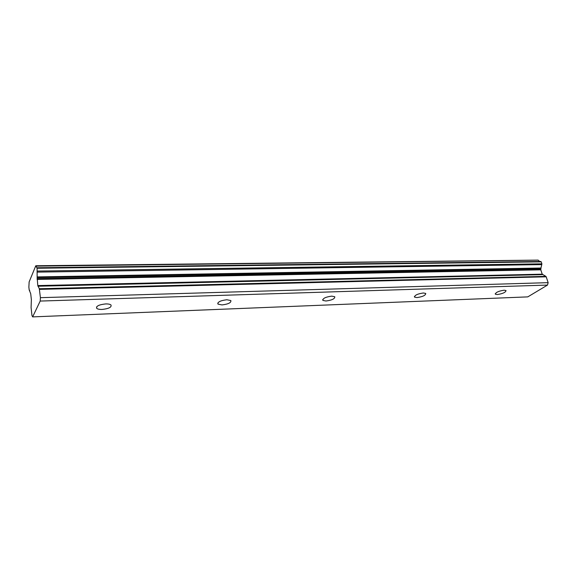<?xml version="1.0" encoding="UTF-8"?>
<svg xmlns="http://www.w3.org/2000/svg" width="577" height="577" viewBox="0 0 577 577"><rect width="100%" height="100%" fill="white"/><g stroke="black" fill="none" stroke-linecap="round" stroke-linejoin="round"><path stroke-width="0.87" d="M105.663 303.928C98.934 304.663 95.955 306.142 96.727 308.37C97.679 309.149 99.475 309.503 102.115 309.438C108.786 308.702 111.75 307.224 110.993 304.995C110.063 304.223 108.288 303.87 105.663 303.928M504.161 290.202C498.643 291.046 495.701 292.373 495.347 294.198L497.244 294.558C502.733 293.722 505.661 292.388 506.036 290.563L504.161 290.202M423.388 292.986C417.604 293.816 414.661 295.193 414.546 297.119L416.947 297.581C422.689 296.758 425.624 295.381 425.754 293.448L423.388 292.986M331.739 296.138C325.673 296.953 322.716 298.374 322.875 300.401L325.962 301.006C331.984 300.206 334.927 298.785 334.783 296.744L331.739 296.138M226.862 299.752C220.479 300.53 217.515 301.987 217.976 304.122L222.008 304.923C228.348 304.144 231.29 302.687 230.85 300.552L226.862 299.752M32.637 316.888L40.202 301.064L547.494 285.081L527.775 296.881L32.637 316.888L31.951 315.489L31.079 307.498L31.374 299.715L30.718 293.743L29.167 289.834L28.872 287.13L29.138 281.922L35.788 265.759L37.079 268.255L37.144 277.501L540.966 268.442L540.966 268.031L37.137 276.917M540.966 268.442L540.786 269.82L542.229 274.176L545.856 276.361L39.315 288.738L40.404 297.674L40.202 301.064M39.315 288.738L37.801 285.579L37.144 277.501M35.933 266.127L537.923 260.169M538.456 260.371L539.668 261.518M37.079 268.255L541.233 261.864L540.844 261.504L36.957 267.778M541.233 261.864L541.897 263.848L37.397 271.06M37.361 272.113L541.753 264.598L541.897 263.848M541.753 264.598L540.966 268.031M39.467 289.38L546.203 276.809L545.856 276.361M546.203 276.809L548.15 282.658L547.494 285.081M40.404 297.674L548.15 282.658M37.087 278.518L540.772 269.17M37.952 286.221L542.575 274.623M542.229 274.176L37.801 285.579M37.108 279.434L540.786 269.82M96.727 308.37L96.532 306.971M495.347 294.198L495.21 293.765M414.546 297.119L414.38 296.528M322.875 300.401L322.687 299.6M217.976 304.122L217.774 303.048M29.333 290.332L29.715 290.318M36.914 267.757L540.844 261.504M35.788 265.759L538.11 260.112"/></g></svg>
